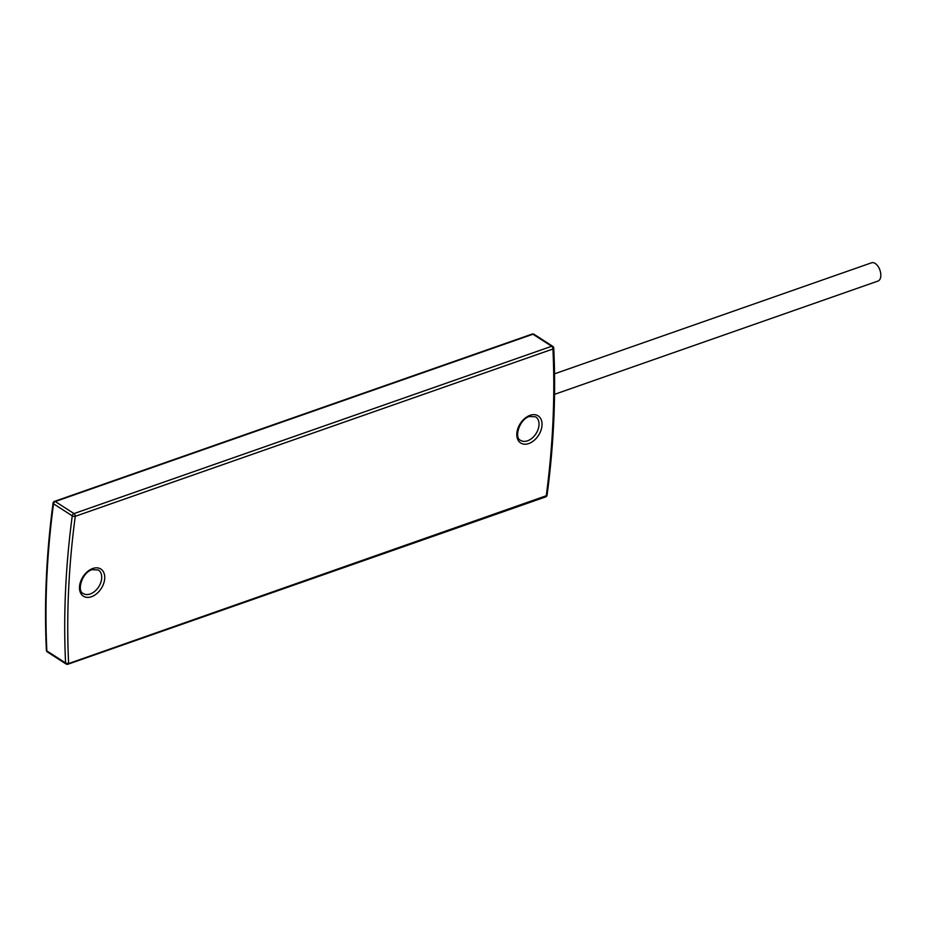 <?xml version="1.0" encoding="UTF-8"?>
<svg xmlns="http://www.w3.org/2000/svg" width="927" height="927" viewBox="0 0 927 927"><rect width="100%" height="100%" fill="white"/><g stroke="black" fill="none" stroke-linecap="round" stroke-linejoin="round"><path stroke-width="1.39" d="M67.173 664.068L546.27 495.736A820.928 552.492 122.8 0 0 552.932 349.015L75.261 516.327A820.928 552.492 122.8 0 0 68.598 663.048A2.155 1.159 177.3 0 1 65.574 662.967A823.072 553.94 122.8 0 1 72.26 515.852A2.155 0.915 7.6 0 0 75.261 516.327A2.155 1.205 70.7 0 0 74.009 513.581A2.155 1.448 122.8 0 0 72.26 515.852L53.523 503.801A2.155 0.915 -172.4 0 1 53.059 503.129A2.155 2.155 0 0 1 54.484 501.38A2.155 1.205 -109.3 0 1 55.272 501.53A2.155 1.448 122.8 0 0 53.523 503.801A823.072 553.94 122.8 0 0 46.848 650.916A2.155 1.448 122.8 0 0 47.358 651.948A2.155 2.155 0 0 1 46.385 650.233A2.155 1.159 -2.7 0 0 46.848 650.916L65.574 662.967A2.155 1.448 122.8 0 0 66.095 663.999A2.155 2.155 0 0 0 67.972 664.219L545.644 496.907A2.155 2.155 0 0 0 547.069 495.157C553.79 444.554 556.015 395.516 553.743 348.042A2.155 1.159 177.3 0 1 552.932 349.015A2.155 1.205 70.7 0 0 551.681 346.269L532.955 334.218A2.155 1.205 -109.3 0 0 532.156 334.068A2.155 2.155 0 0 1 534.033 334.288A2.155 1.448 122.8 0 0 532.955 334.218L55.272 501.53L74.009 513.581L551.681 346.269A2.155 1.448 122.8 0 1 552.759 346.339L534.033 334.288M554.531 373.836L871.6 262.781A9.676 5.423 70.7 0 1 875.181 263.453A9.676 5.423 70.7 0 1 880.65 273.013A9.676 5.423 70.7 0 1 877.996 281.055L554.543 394.346M546.606 494.485A2.155 1.448 -57.2 0 1 546.049 495.818M544.856 496.756L546.27 495.736A2.155 0.915 7.6 0 0 547.069 495.157M553.28 347.37A2.155 1.159 177.3 0 1 553.743 348.042A2.155 2.155 0 0 0 552.759 346.339M90.22 593.975A13.986 9.409 122.8 0 0 100.834 582.423A13.986 9.409 122.8 0 0 98.343 569.989L92.132 569.676C82.039 572.353 76.605 591.09 83.21 593.512A13.986 9.409 122.8 0 0 90.22 593.975M91.472 596.721A16.13 10.857 122.8 0 0 104.728 578.193A16.13 10.857 122.8 0 0 92.758 568.506A16.13 10.857 122.8 0 0 79.502 587.034A16.13 10.857 122.8 0 0 91.472 596.721M527.521 440.812A13.986 9.409 122.8 0 0 538.135 429.259A13.986 9.409 122.8 0 0 535.644 416.826L529.433 416.501C519.34 419.178 513.917 437.926 520.522 440.337A13.986 9.409 122.8 0 0 527.521 440.812M528.784 443.546A16.13 10.857 122.8 0 0 542.028 425.029A16.13 10.857 122.8 0 0 530.059 415.331A16.13 10.857 122.8 0 0 516.803 433.859A16.13 10.857 122.8 0 0 528.784 443.546M47.37 651.948L66.095 663.999M54.484 501.38L532.156 334.068M46.385 650.233C44.114 602.759 46.338 553.732 53.059 503.129"/></g></svg>

